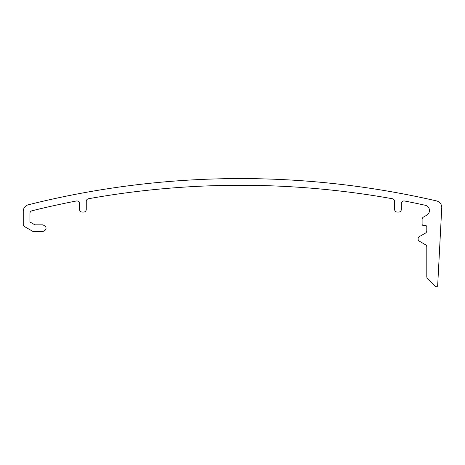<?xml version="1.0" encoding="UTF-8"?>
<svg xmlns="http://www.w3.org/2000/svg" width="465" height="465" viewBox="0 0 465 465"><rect width="100%" height="100%" fill="white"/><g stroke="black" fill="none" stroke-linecap="round" stroke-linejoin="round"><path stroke-width="0.7" d="M28.324 204.786A871.445 871.445 0 0 1 436.565 200.932A6.702 6.702 0 0 1 441.75 207.814L437.681 285.504A1.343 1.343 0 0 1 435.391 286.382L427.579 278.576A2.68 2.68 0 0 1 426.794 276.675L426.794 247.037A2.68 2.68 0 0 0 425.458 244.712L419.424 241.23A2.68 2.68 0 0 1 419.424 236.586L425.458 233.105A2.68 2.68 0 0 0 426.794 230.78L426.794 226.844A1.343 1.343 0 0 0 425.458 225.502L423.446 225.502A1.343 1.343 0 0 1 422.104 224.159L422.104 219.404A2.68 2.68 0 0 1 423.446 217.079L426.794 215.144A5.365 5.365 0 0 0 425.26 205.263A864.737 864.737 0 0 0 404.515 200.99A2.68 2.68 0 0 0 401.324 203.624L401.324 209.413A2.68 2.68 0 0 1 398.639 212.092L397.302 212.092A2.68 2.68 0 0 1 394.616 209.413L394.616 201.38A2.68 2.68 0 0 0 392.408 198.741A864.737 864.737 0 0 0 88.472 198.741A2.68 2.68 0 0 0 86.263 201.38L86.263 209.413A2.68 2.68 0 0 1 83.578 212.092L82.241 212.092A2.68 2.68 0 0 1 79.562 209.413L79.562 203.624A2.68 2.68 0 0 0 76.37 200.99A864.737 864.737 0 0 0 31.986 210.779A2.68 2.68 0 0 0 29.952 213.383L29.952 221.991L34.875 224.833L42.92 224.833L44.698 225.862A2.68 2.68 0 0 1 44.698 230.506L42.92 231.535L33.794 231.535A2.68 2.68 0 0 1 32.457 231.175L24.593 226.635A2.68 2.68 0 0 1 23.25 224.31L23.25 211.29A6.702 6.702 0 0 1 28.324 204.786"/></g></svg>

